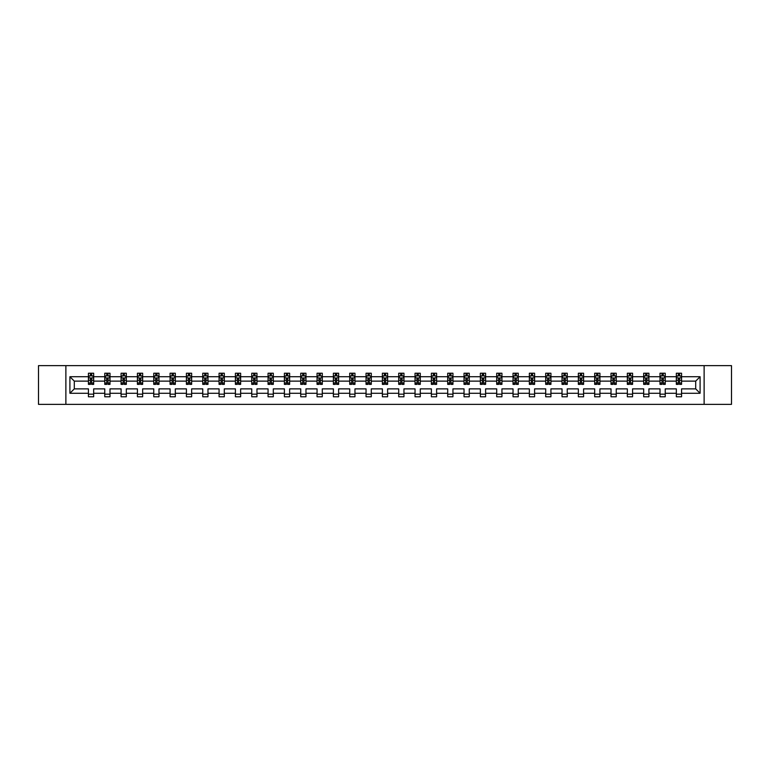<?xml version="1.0" encoding="UTF-8"?>
<svg xmlns="http://www.w3.org/2000/svg" width="770" height="770" viewBox="0 0 770 770"><rect width="100%" height="100%" fill="white"/><g stroke="black" fill="none" stroke-linecap="round" stroke-linejoin="round"><path stroke-width="1.16" d="M704.126 365.635L38.5 365.635L38.5 404.365L731.5 404.365L731.5 365.635L704.126 365.635L704.126 404.365M681.566 393.268L681.566 388.869L695.695 388.869L700.094 393.268L681.566 393.268L681.566 396.781L676.329 396.781L676.329 393.268L665.232 393.268L665.232 396.781L660.006 396.781L660.006 393.268L648.908 393.268L648.908 396.781L643.672 396.781L643.672 393.268L632.574 393.268L632.574 396.781L627.338 396.781L627.338 393.268L616.241 393.268L616.241 396.781L611.014 396.781L611.014 393.268L599.917 393.268L599.917 396.781L594.681 396.781L594.681 393.268L583.583 393.268L583.583 396.781L578.347 396.781L578.347 393.268L567.249 393.268L567.249 396.781L562.023 396.781L562.023 393.268L550.925 393.268L550.925 396.781L545.689 396.781L545.689 393.268L534.592 393.268L534.592 396.781L529.356 396.781L529.356 393.268L518.258 393.268L518.258 396.781L513.032 396.781L513.032 393.268L501.934 393.268L501.934 396.781L496.698 396.781L496.698 393.268L485.601 393.268L485.601 396.781L480.365 396.781L480.365 393.268L469.267 393.268L469.267 396.781L464.031 396.781L464.031 393.268L452.943 393.268L452.943 396.781L447.707 396.781L447.707 393.268L436.609 393.268L436.609 396.781L431.373 396.781L431.373 393.268L420.276 393.268L420.276 396.781L415.04 396.781L415.04 393.268L403.952 393.268L403.952 396.781L398.716 396.781L398.716 393.268L387.618 393.268L387.618 396.781L382.382 396.781L382.382 393.268L371.284 393.268L371.284 396.781L366.048 396.781L366.048 393.268L354.96 393.268L354.96 396.781L349.724 396.781L349.724 393.268L338.627 393.268L338.627 396.781L333.391 396.781L333.391 393.268L322.293 393.268L322.293 396.781L317.057 396.781L317.057 393.268L305.969 393.268L305.969 396.781L300.733 396.781L300.733 393.268L289.636 393.268L289.636 396.781L284.4 396.781L284.4 393.268L273.302 393.268L273.302 396.781L268.066 396.781L268.066 393.268L256.968 393.268L256.968 396.781L251.742 396.781L251.742 393.268L240.644 393.268L240.644 396.781L235.408 396.781L235.408 393.268L224.311 393.268L224.311 396.781L219.075 396.781L219.075 393.268L207.977 393.268L207.977 396.781L202.751 396.781L202.751 393.268L191.653 393.268L191.653 396.781L186.417 396.781L186.417 393.268L175.319 393.268L175.319 396.781L170.083 396.781L170.083 393.268L158.986 393.268L158.986 396.781L153.759 396.781L153.759 393.268L142.662 393.268L142.662 396.781L137.426 396.781L137.426 393.268L126.328 393.268L126.328 396.781L121.092 396.781L121.092 393.268L109.995 393.268L109.995 396.781L104.768 396.781L104.768 393.268L93.67 393.268L93.67 396.781L88.434 396.781L88.434 393.268L69.906 393.268L69.906 376.732L88.434 376.732L88.434 373.219L93.67 373.219L93.67 376.732L104.768 376.732L104.768 373.219L109.995 373.219L109.995 376.732L121.092 376.732L121.092 373.219L126.328 373.219L126.328 376.732L137.426 376.732L137.426 373.219L142.662 373.219L142.662 376.732L153.759 376.732L153.759 373.219L158.986 373.219L158.986 376.732L170.083 376.732L170.083 373.219L175.319 373.219L175.319 376.732L186.417 376.732L186.417 373.219L191.653 373.219L191.653 376.732L202.751 376.732L202.751 373.219L207.977 373.219L207.977 376.732L219.075 376.732L219.075 373.219L224.311 373.219L224.311 376.732L235.408 376.732L235.408 373.219L240.644 373.219L240.644 376.732L251.742 376.732L251.742 373.219L256.968 373.219L256.968 376.732L268.066 376.732L268.066 373.219L273.302 373.219L273.302 376.732L284.4 376.732L284.4 373.219L289.636 373.219L289.636 376.732L300.733 376.732L300.733 373.219L305.969 373.219L305.969 376.732L317.057 376.732L317.057 373.219L322.293 373.219L322.293 376.732L333.391 376.732L333.391 373.219L338.627 373.219L338.627 376.732L349.724 376.732L349.724 373.219L354.96 373.219L354.96 376.732L366.048 376.732L366.048 373.219L371.284 373.219L371.284 376.732L382.382 376.732L382.382 373.219L387.618 373.219L387.618 376.732L398.716 376.732L398.716 373.219L403.952 373.219L403.952 376.732L415.04 376.732L415.04 373.219L420.276 373.219L420.276 376.732L431.373 376.732L431.373 373.219L436.609 373.219L436.609 376.732L447.707 376.732L447.707 373.219L452.943 373.219L452.943 376.732L464.031 376.732L464.031 373.219L469.267 373.219L469.267 376.732L480.365 376.732L480.365 373.219L485.601 373.219L485.601 376.732L496.698 376.732L496.698 373.219L501.934 373.219L501.934 376.732L513.032 376.732L513.032 373.219L518.258 373.219L518.258 376.732L529.356 376.732L529.356 373.219L534.592 373.219L534.592 376.732L545.689 376.732L545.689 373.219L550.925 373.219L550.925 376.732L562.023 376.732L562.023 373.219L567.249 373.219L567.249 376.732L578.347 376.732L578.347 373.219L583.583 373.219L583.583 376.732L594.681 376.732L594.681 373.219L599.917 373.219L599.917 376.732L611.014 376.732L611.014 373.219L616.241 373.219L616.241 376.732L627.338 376.732L627.338 373.219L632.574 373.219L632.574 376.732L643.672 376.732L643.672 373.219L648.908 373.219L648.908 376.732L660.006 376.732L660.006 373.219L665.232 373.219L665.232 376.732L676.329 376.732L676.329 373.219L681.566 373.219L681.566 376.732L700.094 376.732L700.094 393.268M65.873 404.365L65.873 365.635M676.329 376.732L676.329 381.131L665.232 381.131L665.232 376.732M665.232 393.268L665.232 388.869L676.329 388.869L676.329 393.268M660.006 376.732L660.006 381.131L648.908 381.131L648.908 376.732M648.908 393.268L648.908 388.869L660.006 388.869L660.006 393.268M643.672 376.732L643.672 381.131L632.574 381.131L632.574 376.732M632.574 393.268L632.574 388.869L643.672 388.869L643.672 393.268M627.338 376.732L627.338 381.131L616.241 381.131L616.241 376.732M616.241 393.268L616.241 388.869L627.338 388.869L627.338 393.268M611.014 376.732L611.014 381.131L599.917 381.131L599.917 376.732M599.917 393.268L599.917 388.869L611.014 388.869L611.014 393.268M594.681 376.732L594.681 381.131L583.583 381.131L583.583 376.732M583.583 393.268L583.583 388.869L594.681 388.869L594.681 393.268M578.347 376.732L578.347 381.131L567.249 381.131L567.249 376.732M567.249 393.268L567.249 388.869L578.347 388.869L578.347 393.268M562.023 376.732L562.023 381.131L550.925 381.131L550.925 376.732M550.925 393.268L550.925 388.869L562.023 388.869L562.023 393.268M545.689 376.732L545.689 381.131L534.592 381.131L534.592 376.732M534.592 393.268L534.592 388.869L545.689 388.869L545.689 393.268M529.356 376.732L529.356 381.131L518.258 381.131L518.258 376.732M518.258 393.268L518.258 388.869L529.356 388.869L529.356 393.268M513.032 376.732L513.032 381.131L501.934 381.131L501.934 376.732M501.934 393.268L501.934 388.869L513.032 388.869L513.032 393.268M496.698 376.732L496.698 381.131L485.601 381.131L485.601 376.732M485.601 393.268L485.601 388.869L496.698 388.869L496.698 393.268M480.365 376.732L480.365 381.131L469.267 381.131L469.267 376.732M469.267 393.268L469.267 388.869L480.365 388.869L480.365 393.268M464.031 376.732L464.031 381.131L452.943 381.131L452.943 376.732M452.943 393.268L452.943 388.869L464.031 388.869L464.031 393.268M447.707 376.732L447.707 381.131L436.609 381.131L436.609 376.732M436.609 393.268L436.609 388.869L447.707 388.869L447.707 393.268M431.373 376.732L431.373 381.131L420.276 381.131L420.276 376.732M420.276 393.268L420.276 388.869L431.373 388.869L431.373 393.268M415.04 376.732L415.04 381.131L403.952 381.131L403.952 376.732M403.952 393.268L403.952 388.869L415.04 388.869L415.04 393.268M398.716 376.732L398.716 381.131L387.618 381.131L387.618 376.732M387.618 393.268L387.618 388.869L398.716 388.869L398.716 393.268M382.382 376.732L382.382 381.131L371.284 381.131L371.284 376.732M371.284 393.268L371.284 388.869L382.382 388.869L382.382 393.268M366.048 376.732L366.048 381.131L354.96 381.131L354.96 376.732M354.96 393.268L354.96 388.869L366.048 388.869L366.048 393.268M349.724 376.732L349.724 381.131L338.627 381.131L338.627 376.732M338.627 393.268L338.627 388.869L349.724 388.869L349.724 393.268M333.391 376.732L333.391 381.131L322.293 381.131L322.293 376.732M322.293 393.268L322.293 388.869L333.391 388.869L333.391 393.268M317.057 376.732L317.057 381.131L305.969 381.131L305.969 376.732M305.969 393.268L305.969 388.869L317.057 388.869L317.057 393.268M300.733 376.732L300.733 381.131L289.636 381.131L289.636 376.732M289.636 393.268L289.636 388.869L300.733 388.869L300.733 393.268M284.4 376.732L284.4 381.131L273.302 381.131L273.302 376.732M273.302 393.268L273.302 388.869L284.4 388.869L284.4 393.268M268.066 376.732L268.066 381.131L256.968 381.131L256.968 376.732M256.968 393.268L256.968 388.869L268.066 388.869L268.066 393.268M251.742 376.732L251.742 381.131L240.644 381.131L240.644 376.732M240.644 393.268L240.644 388.869L251.742 388.869L251.742 393.268M235.408 376.732L235.408 381.131L224.311 381.131L224.311 376.732M224.311 393.268L224.311 388.869L235.408 388.869L235.408 393.268M219.075 376.732L219.075 381.131L207.977 381.131L207.977 376.732M207.977 393.268L207.977 388.869L219.075 388.869L219.075 393.268M202.751 376.732L202.751 381.131L191.653 381.131L191.653 376.732M191.653 393.268L191.653 388.869L202.751 388.869L202.751 393.268M186.417 376.732L186.417 381.131L175.319 381.131L175.319 376.732M175.319 393.268L175.319 388.869L186.417 388.869L186.417 393.268M170.083 376.732L170.083 381.131L158.986 381.131L158.986 376.732M158.986 393.268L158.986 388.869L170.083 388.869L170.083 393.268M153.759 376.732L153.759 381.131L142.662 381.131L142.662 376.732M142.662 393.268L142.662 388.869L153.759 388.869L153.759 393.268M137.426 376.732L137.426 381.131L126.328 381.131L126.328 376.732M126.328 393.268L126.328 388.869L137.426 388.869L137.426 393.268M121.092 376.732L121.092 381.131L109.995 381.131L109.995 376.732M109.995 393.268L109.995 388.869L121.092 388.869L121.092 393.268M104.768 376.732L104.768 381.131L93.67 381.131L93.67 376.732M93.67 393.268L93.67 388.869L104.768 388.869L104.768 393.268M88.434 376.732L88.434 381.131L74.305 381.131L74.305 388.869L88.434 388.869L88.434 393.268M69.906 376.732L74.305 381.131M695.695 388.869L695.695 381.131L681.566 381.131L681.566 376.732M678.322 375.837L679.573 375.837M661.988 375.837L663.249 375.837M645.664 375.837L646.916 375.837M629.331 375.837L630.582 375.837M612.997 375.837L614.258 375.837M596.673 375.837L597.924 375.837M580.339 375.837L581.591 375.837M564.006 375.837L565.267 375.837M547.682 375.837L548.933 375.837M531.348 375.837L532.599 375.837M515.014 375.837L516.275 375.837M498.681 375.837L499.942 375.837M482.357 375.837L483.608 375.837M466.023 375.837L467.284 375.837M449.69 375.837L450.95 375.837M433.366 375.837L434.617 375.837M417.032 375.837L418.293 375.837M400.698 375.837L401.959 375.837M384.374 375.837L385.626 375.837M368.041 375.837L369.302 375.837M351.707 375.837L352.968 375.837M335.383 375.837L336.634 375.837M319.05 375.837L320.31 375.837M302.716 375.837L303.977 375.837M286.392 375.837L287.643 375.837M270.058 375.837L271.319 375.837M253.725 375.837L254.986 375.837M237.401 375.837L238.652 375.837M221.067 375.837L222.318 375.837M204.733 375.837L205.994 375.837M188.409 375.837L189.661 375.837M172.076 375.837L173.327 375.837M155.742 375.837L157.003 375.837M139.418 375.837L140.669 375.837M123.084 375.837L124.336 375.837M106.751 375.837L108.012 375.837M90.427 375.837L91.678 375.837M88.434 394.163L93.67 394.163M104.768 394.163L109.995 394.163M121.092 394.163L126.328 394.163M137.426 394.163L142.662 394.163M153.759 394.163L158.986 394.163M170.083 394.163L175.319 394.163M186.417 394.163L191.653 394.163M202.751 394.163L207.977 394.163M219.075 394.163L224.311 394.163M235.408 394.163L240.644 394.163M251.742 394.163L256.968 394.163M268.066 394.163L273.302 394.163M284.4 394.163L289.636 394.163M300.733 394.163L305.969 394.163M317.057 394.163L322.293 394.163M333.391 394.163L338.627 394.163M349.724 394.163L354.96 394.163M366.048 394.163L371.284 394.163M382.382 394.163L387.618 394.163M398.716 394.163L403.952 394.163M415.04 394.163L420.276 394.163M431.373 394.163L436.609 394.163M447.707 394.163L452.943 394.163M464.031 394.163L469.267 394.163M480.365 394.163L485.601 394.163M496.698 394.163L501.934 394.163M513.032 394.163L518.258 394.163M529.356 394.163L534.592 394.163M545.689 394.163L550.925 394.163M562.023 394.163L567.249 394.163M578.347 394.163L583.583 394.163M594.681 394.163L599.917 394.163M611.014 394.163L616.241 394.163M627.338 394.163L632.574 394.163M643.672 394.163L648.908 394.163M660.006 394.163L665.232 394.163M676.329 394.163L681.566 394.163M74.305 388.869L69.906 393.268M700.094 376.732L695.695 381.131M91.678 374.586L90.427 374.586M89.416 376.02L88.434 376.02L88.434 373.219L90.427 373.219L90.427 375.895M88.434 383.056L88.434 384.374L90.427 384.374L90.427 383.056L88.434 383.056L88.434 381.131M93.67 381.131L93.67 384.374L91.678 384.374L91.678 378.773L90.427 378.773L90.427 383.056M92.679 376.02L93.67 376.02L93.67 373.219L91.678 373.219L91.678 375.895M93.67 377.983L92.621 375.895L89.484 375.895L88.434 377.983M108.012 374.586L106.751 374.586M105.75 376.02L104.768 376.02L104.768 373.219L106.751 373.219L106.751 375.895M104.768 383.056L104.768 384.374L106.751 384.374L106.751 383.056L104.768 383.056L104.768 381.131M109.995 381.131L109.995 384.374L108.012 384.374L108.012 378.773L106.751 378.773L106.751 383.056M109.013 376.02L109.995 376.02L109.995 373.219L108.012 373.219L108.012 375.895M109.995 377.983L108.955 375.895L105.808 375.895L104.768 377.983M124.336 374.586L123.084 374.586M122.084 376.02L121.092 376.02L121.092 373.219L123.084 373.219L123.084 375.895M121.092 383.056L121.092 384.374L123.084 384.374L123.084 383.056L121.092 383.056L121.092 381.131M126.328 381.131L126.328 384.374L124.336 384.374L124.336 378.773L123.084 378.773L123.084 383.056M125.346 376.02L126.328 376.02L126.328 373.219L124.336 373.219L124.336 375.895M126.328 377.983L125.279 375.895L122.141 375.895L121.092 377.983M140.669 374.586L139.418 374.586M138.408 376.02L137.426 376.02L137.426 373.219L139.418 373.219L139.418 375.895M137.426 383.056L137.426 384.374L139.418 384.374L139.418 383.056L137.426 383.056L137.426 381.131M142.662 381.131L142.662 384.374L140.669 384.374L140.669 378.773L139.418 378.773L139.418 383.056M141.68 376.02L142.662 376.02L142.662 373.219L140.669 373.219L140.669 375.895M142.662 377.983L141.613 375.895L138.475 375.895L137.426 377.983M157.003 374.586L155.742 374.586M154.741 376.02L153.759 376.02L153.759 373.219L155.742 373.219L155.742 375.895M153.759 383.056L153.759 384.374L155.742 384.374L155.742 383.056L153.759 383.056L153.759 381.131M158.986 381.131L158.986 384.374L157.003 384.374L157.003 378.773L155.742 378.773L155.742 383.056M158.004 376.02L158.986 376.02L158.986 373.219L157.003 373.219L157.003 375.895M158.986 377.983L157.946 375.895L154.799 375.895L153.759 377.983M173.327 374.586L172.076 374.586M171.075 376.02L170.083 376.02L170.083 373.219L172.076 373.219L172.076 375.895M170.083 383.056L170.083 384.374L172.076 384.374L172.076 383.056L170.083 383.056L170.083 381.131M175.319 381.131L175.319 384.374L173.327 384.374L173.327 378.773L172.076 378.773L172.076 383.056M174.338 376.02L175.319 376.02L175.319 373.219L173.327 373.219L173.327 375.895M175.319 377.983L174.27 375.895L171.133 375.895L170.083 377.983M189.661 374.586L188.409 374.586M187.399 376.02L186.417 376.02L186.417 373.219L188.409 373.219L188.409 375.895M186.417 383.056L186.417 384.374L188.409 384.374L188.409 383.056L186.417 383.056L186.417 381.131M191.653 381.131L191.653 384.374L189.661 384.374L189.661 378.773L188.409 378.773L188.409 383.056M190.671 376.02L191.653 376.02L191.653 373.219L189.661 373.219L189.661 375.895M191.653 377.983L190.604 375.895L187.466 375.895L186.417 377.983M205.994 374.586L204.733 374.586M203.732 376.02L202.751 376.02L202.751 373.219L204.733 373.219L204.733 375.895M202.751 383.056L202.751 384.374L204.733 384.374L204.733 383.056L202.751 383.056L202.751 381.131M207.977 381.131L207.977 384.374L205.994 384.374L205.994 378.773L204.733 378.773L204.733 383.056M206.995 376.02L207.977 376.02L207.977 373.219L205.994 373.219L205.994 375.895M207.977 377.983L206.938 375.895L203.79 375.895L202.751 377.983M222.318 374.586L221.067 374.586M220.066 376.02L219.075 376.02L219.075 373.219L221.067 373.219L221.067 375.895M219.075 383.056L219.075 384.374L221.067 384.374L221.067 383.056L219.075 383.056L219.075 381.131M224.311 381.131L224.311 384.374L222.318 384.374L222.318 378.773L221.067 378.773L221.067 383.056M223.329 376.02L224.311 376.02L224.311 373.219L222.318 373.219L222.318 375.895M224.311 377.983L223.262 375.895L220.124 375.895L219.075 377.983M238.652 374.586L237.401 374.586M236.39 376.02L235.408 376.02L235.408 373.219L237.401 373.219L237.401 375.895M235.408 383.056L235.408 384.374L237.401 384.374L237.401 383.056L235.408 383.056L235.408 381.131M240.644 381.131L240.644 384.374L238.652 384.374L238.652 378.773L237.401 378.773L237.401 383.056M239.662 376.02L240.644 376.02L240.644 373.219L238.652 373.219L238.652 375.895M240.644 377.983L239.595 375.895L236.457 375.895L235.408 377.983M254.986 374.586L253.725 374.586M252.724 376.02L251.742 376.02L251.742 373.219L253.725 373.219L253.725 375.895M251.742 383.056L251.742 384.374L253.725 384.374L253.725 383.056L251.742 383.056L251.742 381.131M256.968 381.131L256.968 384.374L254.986 384.374L254.986 378.773L253.725 378.773L253.725 383.056M255.986 376.02L256.968 376.02L256.968 373.219L254.986 373.219L254.986 375.895M256.968 377.983L255.929 375.895L252.781 375.895L251.742 377.983M271.319 374.586L270.058 374.586M269.057 376.02L268.066 376.02L268.066 373.219L270.058 373.219L270.058 375.895M268.066 383.056L268.066 384.374L270.058 384.374L270.058 383.056L268.066 383.056L268.066 381.131M273.302 381.131L273.302 384.374L271.319 384.374L271.319 378.773L270.058 378.773L270.058 383.056M272.32 376.02L273.302 376.02L273.302 373.219L271.319 373.219L271.319 375.895M273.302 377.983L272.253 375.895L269.115 375.895L268.066 377.983M287.643 374.586L286.392 374.586M285.381 376.02L284.4 376.02L284.4 373.219L286.392 373.219L286.392 375.895M284.4 383.056L284.4 384.374L286.392 384.374L286.392 383.056L284.4 383.056L284.4 381.131M289.636 381.131L289.636 384.374L287.643 384.374L287.643 378.773L286.392 378.773L286.392 383.056M288.654 376.02L289.636 376.02L289.636 373.219L287.643 373.219L287.643 375.895M289.636 377.983L288.586 375.895L285.449 375.895L284.4 377.983M303.977 374.586L302.716 374.586M301.715 376.02L300.733 376.02L300.733 373.219L302.716 373.219L302.716 375.895M300.733 383.056L300.733 384.374L302.716 384.374L302.716 383.056L300.733 383.056L300.733 381.131M305.969 381.131L305.969 384.374L303.977 384.374L303.977 378.773L302.716 378.773L302.716 383.056M304.978 376.02L305.969 376.02L305.969 373.219L303.977 373.219L303.977 375.895M305.969 377.983L304.92 375.895L301.773 375.895L300.733 377.983M320.31 374.586L319.05 374.586M318.048 376.02L317.057 376.02L317.057 373.219L319.05 373.219L319.05 375.895M317.057 383.056L317.057 384.374L319.05 384.374L319.05 383.056L317.057 383.056L317.057 381.131M322.293 381.131L322.293 384.374L320.31 384.374L320.31 378.773L319.05 378.773L319.05 383.056M321.311 376.02L322.293 376.02L322.293 373.219L320.31 373.219L320.31 375.895M322.293 377.983L321.244 375.895L318.106 375.895L317.057 377.983M336.634 374.586L335.383 374.586M334.373 376.02L333.391 376.02L333.391 373.219L335.383 373.219L335.383 375.895M333.391 383.056L333.391 384.374L335.383 384.374L335.383 383.056L333.391 383.056L333.391 381.131M338.627 381.131L338.627 384.374L336.634 384.374L336.634 378.773L335.383 378.773L335.383 383.056M337.645 376.02L338.627 376.02L338.627 373.219L336.634 373.219L336.634 375.895M338.627 377.983L337.578 375.895L334.44 375.895L333.391 377.983M352.968 374.586L351.707 374.586M350.706 376.02L349.724 376.02L349.724 373.219L351.707 373.219L351.707 375.895M349.724 383.056L349.724 384.374L351.707 384.374L351.707 383.056L349.724 383.056L349.724 381.131M354.96 381.131L354.96 384.374L352.968 384.374L352.968 378.773L351.707 378.773L351.707 383.056M353.969 376.02L354.96 376.02L354.96 373.219L352.968 373.219L352.968 375.895M354.96 377.983L353.911 375.895L350.774 375.895L349.724 377.983M369.302 374.586L368.041 374.586M367.04 376.02L366.048 376.02L366.048 373.219L368.041 373.219L368.041 375.895M366.048 383.056L366.048 384.374L368.041 384.374L368.041 383.056L366.048 383.056L366.048 381.131M371.284 381.131L371.284 384.374L369.302 384.374L369.302 378.773L368.041 378.773L368.041 383.056M370.303 376.02L371.284 376.02L371.284 373.219L369.302 373.219L369.302 375.895M371.284 377.983L370.235 375.895L367.097 375.895L366.048 377.983M385.626 374.586L384.374 374.586M383.364 376.02L382.382 376.02L382.382 373.219L384.374 373.219L384.374 375.895M382.382 383.056L382.382 384.374L384.374 384.374L384.374 383.056L382.382 383.056L382.382 381.131M387.618 381.131L387.618 384.374L385.626 384.374L385.626 378.773L384.374 378.773L384.374 383.056M386.636 376.02L387.618 376.02L387.618 373.219L385.626 373.219L385.626 375.895M387.618 377.983L386.569 375.895L383.431 375.895L382.382 377.983M401.959 374.586L400.698 374.586M399.697 376.02L398.716 376.02L398.716 373.219L400.698 373.219L400.698 375.895M398.716 383.056L398.716 384.374L400.698 384.374L400.698 383.056L398.716 383.056L398.716 381.131M403.952 381.131L403.952 384.374L401.959 384.374L401.959 378.773L400.698 378.773L400.698 383.056M402.96 376.02L403.952 376.02L403.952 373.219L401.959 373.219L401.959 375.895M403.952 377.983L402.903 375.895L399.765 375.895L398.716 377.983M418.293 374.586L417.032 374.586M416.031 376.02L415.04 376.02L415.04 373.219L417.032 373.219L417.032 375.895M415.04 383.056L415.04 384.374L417.032 384.374L417.032 383.056L415.04 383.056L415.04 381.131M420.276 381.131L420.276 384.374L418.293 384.374L418.293 378.773L417.032 378.773L417.032 383.056M419.294 376.02L420.276 376.02L420.276 373.219L418.293 373.219L418.293 375.895M420.276 377.983L419.226 375.895L416.089 375.895L415.04 377.983M434.617 374.586L433.366 374.586M432.355 376.02L431.373 376.02L431.373 373.219L433.366 373.219L433.366 375.895M431.373 383.056L431.373 384.374L433.366 384.374L433.366 383.056L431.373 383.056L431.373 381.131M436.609 381.131L436.609 384.374L434.617 384.374L434.617 378.773L433.366 378.773L433.366 383.056M435.628 376.02L436.609 376.02L436.609 373.219L434.617 373.219L434.617 375.895M436.609 377.983L435.56 375.895L432.422 375.895L431.373 377.983M450.95 374.586L449.69 374.586M448.689 376.02L447.707 376.02L447.707 373.219L449.69 373.219L449.69 375.895M447.707 383.056L447.707 384.374L449.69 384.374L449.69 383.056L447.707 383.056L447.707 381.131M452.943 381.131L452.943 384.374L450.95 384.374L450.95 378.773L449.69 378.773L449.69 383.056M451.952 376.02L452.943 376.02L452.943 373.219L450.95 373.219L450.95 375.895M452.943 377.983L451.894 375.895L448.756 375.895L447.707 377.983M467.284 374.586L466.023 374.586M465.022 376.02L464.031 376.02L464.031 373.219L466.023 373.219L466.023 375.895M464.031 383.056L464.031 384.374L466.023 384.374L466.023 383.056L464.031 383.056L464.031 381.131M469.267 381.131L469.267 384.374L467.284 384.374L467.284 378.773L466.023 378.773L466.023 383.056M468.285 376.02L469.267 376.02L469.267 373.219L467.284 373.219L467.284 375.895M469.267 377.983L468.227 375.895L465.08 375.895L464.031 377.983M483.608 374.586L482.357 374.586M481.346 376.02L480.365 376.02L480.365 373.219L482.357 373.219L482.357 375.895M480.365 383.056L480.365 384.374L482.357 384.374L482.357 383.056L480.365 383.056L480.365 381.131M485.601 381.131L485.601 384.374L483.608 384.374L483.608 378.773L482.357 378.773L482.357 383.056M484.619 376.02L485.601 376.02L485.601 373.219L483.608 373.219L483.608 375.895M485.601 377.983L484.551 375.895L481.414 375.895L480.365 377.983M499.942 374.586L498.681 374.586M497.68 376.02L496.698 376.02L496.698 373.219L498.681 373.219L498.681 375.895M496.698 383.056L496.698 384.374L498.681 384.374L498.681 383.056L496.698 383.056L496.698 381.131M501.934 381.131L501.934 384.374L499.942 384.374L499.942 378.773L498.681 378.773L498.681 383.056M500.943 376.02L501.934 376.02L501.934 373.219L499.942 373.219L499.942 375.895M501.934 377.983L500.885 375.895L497.747 375.895L496.698 377.983M516.275 374.586L515.014 374.586M514.014 376.02L513.032 376.02L513.032 373.219L515.014 373.219L515.014 375.895M513.032 383.056L513.032 384.374L515.014 384.374L515.014 383.056L513.032 383.056L513.032 381.131M518.258 381.131L518.258 384.374L516.275 384.374L516.275 378.773L515.014 378.773L515.014 383.056M517.276 376.02L518.258 376.02L518.258 373.219L516.275 373.219L516.275 375.895M518.258 377.983L517.219 375.895L514.071 375.895L513.032 377.983M532.599 374.586L531.348 374.586M530.337 376.02L529.356 376.02L529.356 373.219L531.348 373.219L531.348 375.895M529.356 383.056L529.356 384.374L531.348 384.374L531.348 383.056L529.356 383.056L529.356 381.131M534.592 381.131L534.592 384.374L532.599 384.374L532.599 378.773L531.348 378.773L531.348 383.056M533.61 376.02L534.592 376.02L534.592 373.219L532.599 373.219L532.599 375.895M534.592 377.983L533.543 375.895L530.405 375.895L529.356 377.983M548.933 374.586L547.682 374.586M546.671 376.02L545.689 376.02L545.689 373.219L547.682 373.219L547.682 375.895M545.689 383.056L545.689 384.374L547.682 384.374L547.682 383.056L545.689 383.056L545.689 381.131M550.925 381.131L550.925 384.374L548.933 384.374L548.933 378.773L547.682 378.773L547.682 383.056M549.934 376.02L550.925 376.02L550.925 373.219L548.933 373.219L548.933 375.895M550.925 377.983L549.876 375.895L546.738 375.895L545.689 377.983M565.267 374.586L564.006 374.586M563.005 376.02L562.023 376.02L562.023 373.219L564.006 373.219L564.006 375.895M562.023 383.056L562.023 384.374L564.006 384.374L564.006 383.056L562.023 383.056L562.023 381.131M567.249 381.131L567.249 384.374L565.267 384.374L565.267 378.773L564.006 378.773L564.006 383.056M566.268 376.02L567.249 376.02L567.249 373.219L565.267 373.219L565.267 375.895M567.249 377.983L566.21 375.895L563.062 375.895L562.023 377.983M581.591 374.586L580.339 374.586M579.329 376.02L578.347 376.02L578.347 373.219L580.339 373.219L580.339 375.895M578.347 383.056L578.347 384.374L580.339 384.374L580.339 383.056L578.347 383.056L578.347 381.131M583.583 381.131L583.583 384.374L581.591 384.374L581.591 378.773L580.339 378.773L580.339 383.056M582.601 376.02L583.583 376.02L583.583 373.219L581.591 373.219L581.591 375.895M583.583 377.983L582.534 375.895L579.396 375.895L578.347 377.983M597.924 374.586L596.673 374.586M595.662 376.02L594.681 376.02L594.681 373.219L596.673 373.219L596.673 375.895M594.681 383.056L594.681 384.374L596.673 384.374L596.673 383.056L594.681 383.056L594.681 381.131M599.917 381.131L599.917 384.374L597.924 384.374L597.924 378.773L596.673 378.773L596.673 383.056M598.925 376.02L599.917 376.02L599.917 373.219L597.924 373.219L597.924 375.895M599.917 377.983L598.868 375.895L595.73 375.895L594.681 377.983M614.258 374.586L612.997 374.586M611.996 376.02L611.014 376.02L611.014 373.219L612.997 373.219L612.997 375.895M611.014 383.056L611.014 384.374L612.997 384.374L612.997 383.056L611.014 383.056L611.014 381.131M616.241 381.131L616.241 384.374L614.258 384.374L614.258 378.773L612.997 378.773L612.997 383.056M615.259 376.02L616.241 376.02L616.241 373.219L614.258 373.219L614.258 375.895M616.241 377.983L615.201 375.895L612.054 375.895L611.014 377.983M630.582 374.586L629.331 374.586M628.32 376.02L627.338 376.02L627.338 373.219L629.331 373.219L629.331 375.895M627.338 383.056L627.338 384.374L629.331 384.374L629.331 383.056L627.338 383.056L627.338 381.131M632.574 381.131L632.574 384.374L630.582 384.374L630.582 378.773L629.331 378.773L629.331 383.056M631.593 376.02L632.574 376.02L632.574 373.219L630.582 373.219L630.582 375.895M632.574 377.983L631.525 375.895L628.387 375.895L627.338 377.983M646.916 374.586L645.664 374.586M644.654 376.02L643.672 376.02L643.672 373.219L645.664 373.219L645.664 375.895M643.672 383.056L643.672 384.374L645.664 384.374L645.664 383.056L643.672 383.056L643.672 381.131M648.908 381.131L648.908 384.374L646.916 384.374L646.916 378.773L645.664 378.773L645.664 383.056M647.916 376.02L648.908 376.02L648.908 373.219L646.916 373.219L646.916 375.895M648.908 377.983L647.859 375.895L644.721 375.895L643.672 377.983M663.249 374.586L661.988 374.586M660.987 376.02L660.006 376.02L660.006 373.219L661.988 373.219L661.988 375.895M660.006 383.056L660.006 384.374L661.988 384.374L661.988 383.056L660.006 383.056L660.006 381.131M665.232 381.131L665.232 384.374L663.249 384.374L663.249 378.773L661.988 378.773L661.988 383.056M664.25 376.02L665.232 376.02L665.232 373.219L663.249 373.219L663.249 375.895M665.232 377.983L664.192 375.895L661.045 375.895L660.006 377.983M679.573 374.586L678.322 374.586M677.321 376.02L676.329 376.02L676.329 373.219L678.322 373.219L678.322 375.895M676.329 383.056L676.329 384.374L678.322 384.374L678.322 383.056L676.329 383.056L676.329 381.131M681.566 381.131L681.566 384.374L679.573 384.374L679.573 378.773L678.322 378.773L678.322 383.056M680.584 376.02L681.566 376.02L681.566 373.219L679.573 373.219L679.573 375.895M681.566 377.983L680.516 375.895L677.379 375.895L676.329 377.983M93.642 377.935L88.463 377.935M93.67 383.056L91.678 383.056M90.427 380.255L88.434 380.255M93.67 380.255L91.678 380.255M91.678 375.25L90.427 375.25M109.975 377.935L104.787 377.935M109.995 383.056L108.012 383.056M106.751 380.255L104.768 380.255M109.995 380.255L108.012 380.255M108.012 375.25L106.751 375.25M126.299 377.935L121.121 377.935M126.328 383.056L124.336 383.056M123.084 380.255L121.092 380.255M126.328 380.255L124.336 380.255M124.336 375.25L123.084 375.25M142.633 377.935L137.455 377.935M142.662 383.056L140.669 383.056M139.418 380.255L137.426 380.255M142.662 380.255L140.669 380.255M140.669 375.25L139.418 375.25M158.966 377.935L153.779 377.935M158.986 383.056L157.003 383.056M155.742 380.255L153.759 380.255M158.986 380.255L157.003 380.255M157.003 375.25L155.742 375.25M175.291 377.935L170.112 377.935M175.319 383.056L173.327 383.056M172.076 380.255L170.083 380.255M175.319 380.255L173.327 380.255M173.327 375.25L172.076 375.25M191.624 377.935L186.446 377.935M191.653 383.056L189.661 383.056M188.409 380.255L186.417 380.255M191.653 380.255L189.661 380.255M189.661 375.25L188.409 375.25M207.958 377.935L202.77 377.935M207.977 383.056L205.994 383.056M204.733 380.255L202.751 380.255M207.977 380.255L205.994 380.255M205.994 375.25L204.733 375.25M224.282 377.935L219.103 377.935M224.311 383.056L222.318 383.056M221.067 380.255L219.075 380.255M224.311 380.255L222.318 380.255M222.318 375.25L221.067 375.25M240.615 377.935L235.437 377.935M240.644 383.056L238.652 383.056M237.401 380.255L235.408 380.255M240.644 380.255L238.652 380.255M238.652 375.25L237.401 375.25M256.949 377.935L251.761 377.935M256.968 383.056L254.986 383.056M253.725 380.255L251.742 380.255M256.968 380.255L254.986 380.255M254.986 375.25L253.725 375.25M273.273 377.935L268.095 377.935M273.302 383.056L271.319 383.056M270.058 380.255L268.066 380.255M273.302 380.255L271.319 380.255M271.319 375.25L270.058 375.25M289.607 377.935L284.428 377.935M289.636 383.056L287.643 383.056M286.392 380.255L284.4 380.255M289.636 380.255L287.643 380.255M287.643 375.25L286.392 375.25M305.94 377.935L300.752 377.935M305.969 383.056L303.977 383.056M302.716 380.255L300.733 380.255M305.969 380.255L303.977 380.255M303.977 375.25L302.716 375.25M322.264 377.935L317.086 377.935M322.293 383.056L320.31 383.056M319.05 380.255L317.057 380.255M322.293 380.255L320.31 380.255M320.31 375.25L319.05 375.25M338.598 377.935L333.42 377.935M338.627 383.056L336.634 383.056M335.383 380.255L333.391 380.255M338.627 380.255L336.634 380.255M336.634 375.25L335.383 375.25M354.931 377.935L349.744 377.935M354.96 383.056L352.968 383.056M351.707 380.255L349.724 380.255M354.96 380.255L352.968 380.255M352.968 375.25L351.707 375.25M371.265 377.935L366.077 377.935M371.284 383.056L369.302 383.056M368.041 380.255L366.048 380.255M371.284 380.255L369.302 380.255M369.302 375.25L368.041 375.25M387.589 377.935L382.411 377.935M387.618 383.056L385.626 383.056M384.374 380.255L382.382 380.255M387.618 380.255L385.626 380.255M385.626 375.25L384.374 375.25M403.923 377.935L398.735 377.935M403.952 383.056L401.959 383.056M400.698 380.255L398.716 380.255M403.952 380.255L401.959 380.255M401.959 375.25L400.698 375.25M420.256 377.935L415.069 377.935M420.276 383.056L418.293 383.056M417.032 380.255L415.04 380.255M420.276 380.255L418.293 380.255M418.293 375.25L417.032 375.25M436.58 377.935L431.402 377.935M436.609 383.056L434.617 383.056M433.366 380.255L431.373 380.255M436.609 380.255L434.617 380.255M434.617 375.25L433.366 375.25M452.914 377.935L447.736 377.935M452.943 383.056L450.95 383.056M449.69 380.255L447.707 380.255M452.943 380.255L450.95 380.255M450.95 375.25L449.69 375.25M469.248 377.935L464.06 377.935M469.267 383.056L467.284 383.056M466.023 380.255L464.031 380.255M469.267 380.255L467.284 380.255M467.284 375.25L466.023 375.25M485.572 377.935L480.393 377.935M485.601 383.056L483.608 383.056M482.357 380.255L480.365 380.255M485.601 380.255L483.608 380.255M483.608 375.25L482.357 375.25M501.905 377.935L496.727 377.935M501.934 383.056L499.942 383.056M498.681 380.255L496.698 380.255M501.934 380.255L499.942 380.255M499.942 375.25L498.681 375.25M518.239 377.935L513.051 377.935M518.258 383.056L516.275 383.056M515.014 380.255L513.032 380.255M518.258 380.255L516.275 380.255M516.275 375.25L515.014 375.25M534.563 377.935L529.385 377.935M534.592 383.056L532.599 383.056M531.348 380.255L529.356 380.255M534.592 380.255L532.599 380.255M532.599 375.25L531.348 375.25M550.897 377.935L545.718 377.935M550.925 383.056L548.933 383.056M547.682 380.255L545.689 380.255M550.925 380.255L548.933 380.255M548.933 375.25L547.682 375.25M567.23 377.935L562.042 377.935M567.249 383.056L565.267 383.056M564.006 380.255L562.023 380.255M567.249 380.255L565.267 380.255M565.267 375.25L564.006 375.25M583.554 377.935L578.376 377.935M583.583 383.056L581.591 383.056M580.339 380.255L578.347 380.255M583.583 380.255L581.591 380.255M581.591 375.25L580.339 375.25M599.888 377.935L594.71 377.935M599.917 383.056L597.924 383.056M596.673 380.255L594.681 380.255M599.917 380.255L597.924 380.255M597.924 375.25L596.673 375.25M616.221 377.935L611.034 377.935M616.241 383.056L614.258 383.056M612.997 380.255L611.014 380.255M616.241 380.255L614.258 380.255M614.258 375.25L612.997 375.25M632.545 377.935L627.367 377.935M632.574 383.056L630.582 383.056M629.331 380.255L627.338 380.255M632.574 380.255L630.582 380.255M630.582 375.25L629.331 375.25M648.879 377.935L643.701 377.935M648.908 383.056L646.916 383.056M645.664 380.255L643.672 380.255M648.908 380.255L646.916 380.255M646.916 375.25L645.664 375.25M665.213 377.935L660.025 377.935M665.232 383.056L663.249 383.056M661.988 380.255L660.006 380.255M665.232 380.255L663.249 380.255M663.249 375.25L661.988 375.25M681.537 377.935L676.358 377.935M681.566 383.056L679.573 383.056M678.322 380.255L676.329 380.255M681.566 380.255L679.573 380.255M679.573 375.25L678.322 375.25"/></g></svg>
